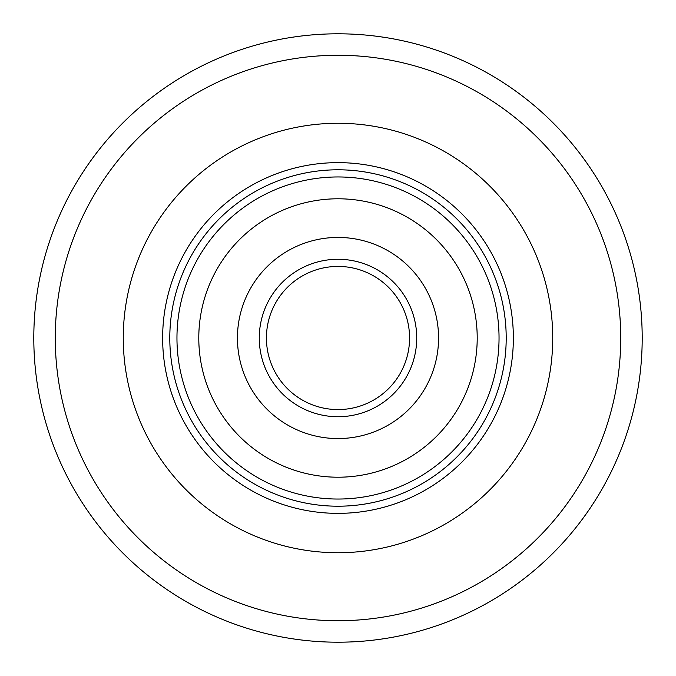 <?xml version="1.0" encoding="UTF-8"?>
<svg xmlns="http://www.w3.org/2000/svg" width="676" height="676" viewBox="0 0 676 676"><rect width="100%" height="100%" fill="white"/><g stroke="black" fill="none" stroke-linecap="round" stroke-linejoin="round"><path stroke-width="1.01" d="M642.2 338A304.2 304.2 0 0 1 338 642.2A304.2 304.2 0 0 1 33.8 338A304.2 304.2 0 0 1 338 33.8A304.2 304.2 0 0 1 642.2 338A304.2 304.2 0 0 0 338 33.8A304.2 304.2 0 0 0 33.8 338M123.269 338A214.731 214.731 0 0 1 338 123.269A214.731 214.731 0 0 1 552.731 338A214.731 214.731 0 0 1 338 552.731A214.731 214.731 0 0 1 123.269 338A214.731 214.731 0 0 1 338 123.269A214.731 214.731 0 0 1 552.731 338A214.731 214.731 0 0 1 338 552.731A214.731 214.731 0 0 1 123.269 338M162.637 338A175.363 175.363 0 0 1 338 162.637A175.363 175.363 0 0 1 513.363 338A175.363 175.363 0 0 1 338 513.363A175.363 175.363 0 0 1 162.637 338M506.206 338A168.206 168.206 0 0 0 338 169.794A168.206 168.206 0 0 0 169.794 338A168.206 168.206 0 0 0 338 506.206A168.206 168.206 0 0 0 506.206 338M407.408 320.517A71.58 71.58 0 0 1 354.148 407.729A71.58 71.58 0 0 1 268.271 354.148A71.58 71.58 0 0 1 321.852 268.271A71.58 71.58 0 0 1 407.408 320.517A71.58 71.58 0 0 0 321.852 268.271A71.58 71.58 0 0 1 407.729 321.852A71.58 71.58 0 0 1 354.148 407.729A71.58 71.58 0 0 0 407.729 321.852A71.58 71.58 0 0 0 321.852 268.271M306.591 202.377A139.214 139.214 0 0 1 473.623 306.591A139.214 139.214 0 0 1 369.409 473.623A139.214 139.214 0 0 1 202.377 369.409A139.214 139.214 0 0 1 306.591 202.377M375.949 501.871A168.206 168.206 0 0 1 174.129 375.949A168.206 168.206 0 0 1 300.051 174.129A168.206 168.206 0 0 1 501.871 300.051A168.206 168.206 0 0 1 375.949 501.871A168.206 168.206 0 0 0 501.871 300.051A168.206 168.206 0 0 0 300.051 174.129M360.688 435.969A100.563 100.563 0 0 1 240.031 360.688A100.563 100.563 0 0 1 315.312 240.031A100.563 100.563 0 0 1 435.969 315.312A100.563 100.563 0 0 1 360.688 435.969A100.563 100.563 0 0 1 240.031 360.688A100.563 100.563 0 0 1 315.312 240.031M55.271 338A282.729 282.729 0 0 0 338 620.729A282.729 282.729 0 0 0 620.729 338A282.729 282.729 0 0 0 338 55.271A282.729 282.729 0 0 0 55.271 338M374.335 494.891A161.049 161.049 0 0 1 181.109 374.335A161.049 161.049 0 0 1 301.665 181.109A161.049 161.049 0 0 1 494.891 301.665A161.049 161.049 0 0 1 374.335 494.891M355.762 414.701A78.737 78.737 0 0 1 261.299 355.762A78.737 78.737 0 0 1 320.238 261.299A78.737 78.737 0 0 1 414.701 320.238A78.737 78.737 0 0 1 355.762 414.701"/></g></svg>
